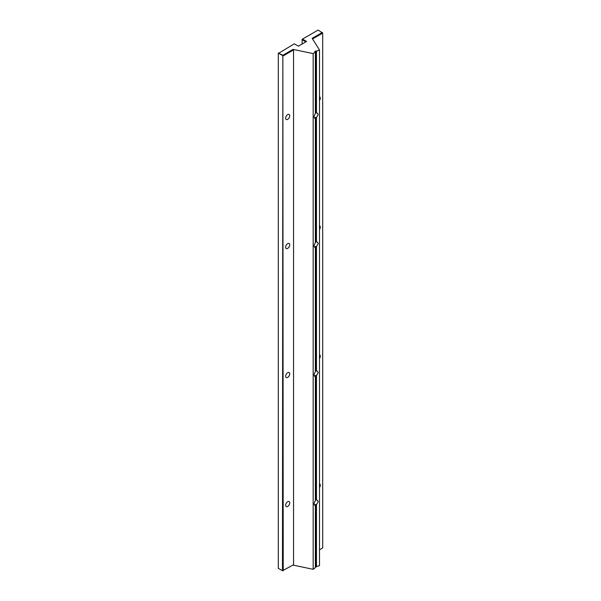 <?xml version="1.0" encoding="UTF-8"?>
<svg xmlns="http://www.w3.org/2000/svg" width="601" height="601" viewBox="0 0 601 601"><rect width="100%" height="100%" fill="white"/><g stroke="black" fill="none" stroke-linecap="round" stroke-linejoin="round"><path stroke-width="0.9" d="M312.558 38.96L322.699 33.1L318.154 30.05L302.138 39.298L302.138 39.726L302.513 39.08L306.608 41.446L298.412 46.179L294.317 43.813L278.301 53.489L278.301 568.328L282.47 570.732L282.846 55.254L278.301 53.061L283.214 55.901L293.558 49.928L293.01 49.387L282.846 55.254L283.214 570.732L282.47 570.732L293.558 564.767L293.01 565.083L313.166 569.312L315.36 567.569L315.36 505.328L314.608 505.321C313.782 504.284 314.03 502.767 315.36 500.783L315.36 376.301L314.608 376.294C313.782 375.249 314.03 373.732 315.36 371.749L315.36 247.266L314.608 247.259C313.782 246.215 314.03 244.705 315.36 242.714L315.36 118.239L314.608 118.232C313.782 117.187 314.03 115.67 315.36 113.687L315.36 51.874L313.166 53.617L293.01 49.387M315.36 566.886L319.499 565.661L319.499 49.966L316.472 51.228L315.878 50.882L314.759 51.528L315.36 51.874M302.138 44.031L302.138 39.726L305.864 41.875M319.499 549.787L322.699 547.939L322.699 33.1L322.324 32.462L312.159 38.329L319.499 49.966M319.499 96.746A2.9 1.675 -60 0 1 319.679 96.829A2.9 1.675 -60 0 1 320.28 98.158A2.9 1.675 -60 0 1 319.499 100.472M315.36 112.905A2.9 1.675 -60 0 1 315.878 112.695L317.508 113.213L318.199 114.588L316.472 117.593L315.878 117.248A2.9 1.675 -60 0 1 314.759 117.894L315.36 118.239M289.735 115.79A2.9 1.675 -60 0 1 288.472 118.705A2.9 1.675 -60 0 1 286.241 119.486A2.9 1.675 -60 0 1 286.241 116.136A2.9 1.675 -60 0 1 289.134 114.468A2.9 1.675 -60 0 1 289.735 115.79M319.499 225.781A2.9 1.675 -60 0 1 319.679 225.863A2.9 1.675 -60 0 1 320.28 227.186A2.9 1.675 -60 0 1 319.499 229.499M319.499 354.815A2.9 1.675 -60 0 1 319.679 354.89A2.9 1.675 -60 0 1 320.28 356.22A2.9 1.675 -60 0 1 319.499 358.534M319.499 483.843A2.9 1.675 -60 0 1 319.679 483.925A2.9 1.675 -60 0 1 320.28 485.255A2.9 1.675 -60 0 1 319.499 487.561M315.36 241.94A2.9 1.675 -60 0 1 315.878 241.73L317.508 242.241L318.199 243.623L316.472 246.62L315.878 246.282A2.9 1.675 -60 0 1 314.759 246.921L315.36 247.266M315.36 370.967A2.9 1.675 -60 0 1 315.878 370.757L317.508 371.275L318.199 372.658L316.472 375.655L315.878 375.309A2.9 1.675 -60 0 1 314.759 375.956L315.36 376.301M315.36 500.002A2.9 1.675 -60 0 1 315.878 499.792L317.508 500.302L318.199 501.685L316.472 504.69L315.878 504.344A2.9 1.675 -60 0 1 314.759 504.99L315.36 505.328M289.735 244.825A2.9 1.675 -60 0 1 288.472 247.74A2.9 1.675 -60 0 1 286.241 248.513A2.9 1.675 -60 0 1 286.241 245.17A2.9 1.675 -60 0 1 289.134 243.495A2.9 1.675 -60 0 1 289.735 244.825M289.735 373.852A2.9 1.675 -60 0 1 288.472 376.767A2.9 1.675 -60 0 1 286.241 377.548A2.9 1.675 -60 0 1 286.241 374.198A2.9 1.675 -60 0 1 289.134 372.53A2.9 1.675 -60 0 1 289.735 373.852M289.735 502.887A2.9 1.675 -60 0 1 288.472 505.802A2.9 1.675 -60 0 1 286.241 506.575A2.9 1.675 -60 0 1 286.241 503.232A2.9 1.675 -60 0 1 289.134 501.557A2.9 1.675 -60 0 1 289.735 502.887M313.166 569.312L313.166 53.617M315.878 112.695L315.878 50.882M315.878 566.585L315.878 504.344M315.878 499.792L315.878 375.309M315.878 370.757L315.878 246.282M316.472 113.041L316.472 51.228M316.472 566.923L316.472 504.69M316.472 500.137L316.472 375.655M316.472 371.102L316.472 246.62M316.472 242.068L316.472 117.593M315.878 241.73L315.878 117.248M293.558 564.767L293.558 49.928"/></g></svg>
